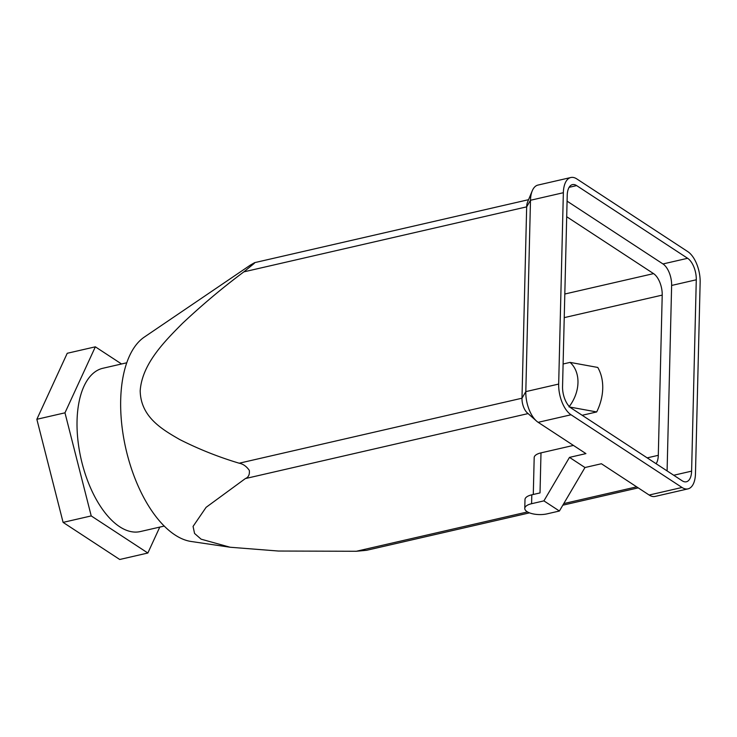 <?xml version="1.0" encoding="UTF-8"?>
<svg xmlns="http://www.w3.org/2000/svg" width="737" height="737" viewBox="0 0 737 737"><rect width="100%" height="100%" fill="white"/><g stroke="black" fill="none" stroke-linecap="round" stroke-linejoin="round"><path stroke-width="1.11" d="M230.128 547.241L191.159 541.483A106.773 52.898 -102.9 0 1 120.693 399.878A106.773 52.898 -102.9 0 1 144.194 337.168L250.58 264.961L254.67 262.639L254.366 263.293L243.864 271.861C222.629 287.688 202.168 304.86 182.481 323.377C164.121 341.83 142.02 364.133 140.187 390.831C140.73 416.976 161.983 429.321 179.644 439.492C198.64 449.119 218.484 457.023 239.184 463.214C243.099 463.951 246.471 466.337 249.309 470.381C249.788 474.591 248.48 477.318 245.366 478.571L206.093 507.342L193.066 526.411L194.559 533.45L201.1 539.171L230.128 547.241L278.475 551.036L356.349 551.267L366.602 550.299M656.105 463.711A16.988 8.42 77.1 0 0 658.298 455.319L662.213 295.113A16.988 8.42 77.1 0 0 653.562 273.62L566.698 216.724M570.825 177.516A24.266 12.022 -102.9 0 1 576.804 178.916L687.787 251.621A24.266 12.022 -102.9 0 1 700.15 282.326L695.47 473.679A24.266 12.022 -102.9 0 1 688.008 488.871A24.266 12.022 -102.9 0 1 682.02 487.47L571.037 414.774A24.266 12.022 -102.9 0 1 558.674 384.069L563.354 192.716A24.266 12.022 -102.9 0 1 570.825 177.516L537.955 185.079A24.266 12.022 77.1 0 0 532.243 190.837A24.266 12.022 77.1 0 0 530.483 200.271L525.813 391.623A24.266 12.022 77.1 0 0 536.499 421.039A24.266 12.022 77.1 0 0 538.167 422.329L585.924 453.605L569.489 457.382L543.906 500.874L559.401 511.017L547.075 513.855A14.556 5.804 1.4 0 1 532.225 513.698A14.556 5.804 1.4 0 1 524.772 508.429L524.993 499.529A14.556 5.804 1.4 0 1 531.801 494.813L540.018 492.924L540.995 452.868L573.423 445.415M524.772 508.429A14.556 5.804 1.4 0 1 531.589 503.712L531.801 494.813M568.992 406.898L596.684 411.946A48.531 37.458 123.2 0 0 597.771 367.45L570.079 362.392A34.519 26.643 123.2 0 1 569.296 406.492M570.079 362.392L563.105 363.995M121.55 363.977L95.349 346.823L64.976 412.821L91.222 515.918L147.851 553.017L159.782 527.093M147.851 553.017L119.726 559.484L63.096 522.386L36.85 419.289L63.096 522.386L91.222 515.918M667.096 470.915L671.628 285.449A16.988 8.42 77.1 0 0 662.978 263.957L567.085 201.146M571.203 408.095A16.988 8.42 -102.9 0 1 562.552 386.603L567.223 195.25A16.988 8.42 -102.9 0 1 572.456 184.619A16.988 8.42 -102.9 0 1 576.638 185.595L687.621 258.291A16.988 8.42 -102.9 0 1 696.281 279.784L691.601 471.146A16.988 8.42 -102.9 0 1 686.377 481.777A16.988 8.42 -102.9 0 1 682.186 480.8L571.203 408.095M596.684 411.946L582.175 415.29M164.268 526.061L140.362 531.552A83.769 41.502 -102.9 0 1 77.053 420.735A83.769 41.502 -102.9 0 1 102.839 368.279L126.746 362.788M95.349 346.823L67.233 353.281L36.85 419.289L64.976 412.821M532.243 190.837L527.545 202.141A12.133 6.016 77.1 0 0 526.669 206.857L521.989 398.21A12.133 6.016 77.1 0 0 527.333 412.923L536.499 421.039M559.401 511.017L584.975 467.525L601.41 463.748L649.159 495.034A24.266 12.022 77.1 0 0 655.138 496.425L688.008 488.871M533.284 494.472L534.187 457.585A14.556 5.804 1.4 0 1 540.995 452.868M543.906 500.874L531.589 503.712M569.489 457.382L584.975 467.525M564.238 317.629L662.213 295.113M653.562 273.62L564.809 294.017M658.298 455.319L647.178 457.87M571.037 414.774L538.167 422.329M558.674 384.069L525.813 391.623L521.989 398.21L239.184 463.214M563.354 192.716L530.483 200.271L526.669 206.857L243.864 271.861M576.638 185.595L569.111 187.327M687.621 258.291L662.978 263.957M528.088 413.586L245.366 478.571M636.657 486.844L563.768 503.592M527.508 511.929L356.349 551.267M682.02 487.47L649.159 495.034M691.601 471.146L673.719 475.254M696.281 279.784L671.628 285.449M638.224 487.866L562.819 505.195M529.498 512.86L366.418 550.336M528.567 199.681L254.707 262.63"/></g></svg>
